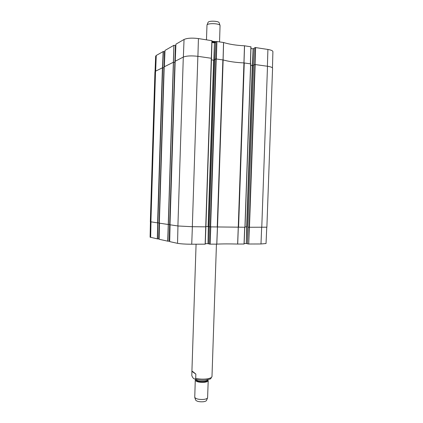 <?xml version="1.0" encoding="UTF-8"?>
<svg xmlns="http://www.w3.org/2000/svg" width="423" height="423" viewBox="0 0 423 423"><rect width="100%" height="100%" fill="white"/><g stroke="black" fill="none" stroke-linecap="round" stroke-linejoin="round"><path stroke-width="0.63" d="M223.143 59.944L215.915 58.956L210.321 226.881L217.522 226.961L223.143 59.944C228.764 61.536 235.696 62.525 243.934 62.916L238.26 227.167L217.522 226.961M210.543 226.897L209.903 244.14L216.819 244.129C222.482 243.844 229.425 243.822 237.636 244.055L238.26 227.167L245.039 227.23L250.733 63.894L243.934 62.916L244.483 45.79C236.208 45.383 229.245 44.293 223.598 42.517L216.655 41.48L216.137 58.934M250.68 65.396L252.605 65.618L253.599 65.242L252.52 65.65L253.107 48.788L252.288 65.623M253.626 65.01L254.868 64.513L249.168 227.267L266.881 227.183L272.571 68.283C272.475 67.442 270.789 66.765 267.5 66.263L254.868 64.513M155.542 71.18L154.934 71.836L150.334 221.737L157.869 222.921L162.686 67.675L155.542 71.18L150.911 221.895M162.686 67.675L164.002 67.865L159.185 222.932L157.869 222.921M164.002 67.971L164.605 51.791M170.004 224.497L168.391 224.507L173.504 62.186L164.203 66.813M173.504 62.186L174.868 62.387L175.413 45.52L169.671 224.523M175.175 61.208L169.993 224.777L177.909 225.977L192.322 226.717L205.916 226.844L211.5 58.3L197.869 56.322C191.402 55.582 186.543 55.831 183.296 57.079L175.17 61.24M211.452 59.849L213.636 60.156L214.762 59.775M210.321 226.881L209.205 226.728L214.773 59.474L215.915 58.956M209.205 226.728L214.784 59.458M209.211 226.665L205.927 226.517M169.745 224.518L174.858 62.398L169.75 224.523M164.187 66.797L159.328 223.164L168.391 224.507M159.122 238.863L158.805 238.863L159.185 222.91L163.997 67.876M249.168 227.267L247.941 227.114L254.239 48.063M246.889 226.934L245.049 226.913M219.172 22.805L219.162 22.784C218.818 20.907 208.528 20.563 208.058 22.414L208.047 22.435M219.548 41.877L220.055 25.512C219.659 23.339 207.524 22.932 206.99 25.079L206.461 39.831M216.333 41.639L211.981 41.28M194.834 379.034C199.143 380.478 203.907 380.34 205.684 380.081C209.507 379.272 211.209 378.754 210.797 378.527L211.986 376.565L216.444 244.134M191.804 375.561L191.915 371.283C192 370.966 193.311 371.902 195.854 374.091L195.712 378.321C195.505 379.093 195.172 379.32 194.728 378.992C193.517 378.765 192.544 377.623 191.804 375.561M191.936 371.389L195.854 374.091M194.754 397.419L195.627 400.021C196.721 401.438 199.312 402.009 203.394 401.744C205.176 401.49 206.228 401.041 206.54 400.385L207.582 397.842M195.891 379.378L195.267 380.187L194.749 397.387C196.029 399.032 199.08 399.698 203.897 399.391C205.996 399.101 207.228 398.572 207.593 397.81L208.211 380.615L207.645 379.769M195.267 380.187C196.172 381.832 199.238 382.529 204.462 382.281C206.831 381.974 208.079 381.419 208.211 380.615M254.239 48.021L255.37 47.54L254.847 64.523L253.647 64.973L254.218 48.042M164.002 67.844L162.723 67.68L163.363 51.474L164.505 51.638L164.119 67.981M164.108 67.886L164.505 51.638M163.363 51.474L156.256 55.45L155.659 56.174L155.051 71.55M164.621 51.796L164.933 51.839M173.451 62.176L173.89 45.309L164.986 50.437L164.346 66.707M174.117 45.298L175.302 45.473M174.879 62.504L175.408 45.642L175.841 45.705M211.997 40.724L211.479 58.279L211.997 40.724L198.429 38.572C192.053 37.774 187.262 38.075 184.053 39.471L175.915 44.177M211.944 42.448L214.435 42.834L213.858 60.161M214.096 60.066L214.435 42.834M214.673 42.818L215.598 42.353M215.608 42.014L215.032 59.347L215.624 42.036M215.63 41.999L216.655 41.48M250.998 46.831L250.479 63.831L250.998 46.831L244.483 45.79M250.945 48.502L252.875 48.798M253.107 48.788L254.207 48.322M272.46 67.939L272.898 51.675C272.809 50.739 271.143 50.004 267.907 49.454L255.37 47.54M248.491 244.002L247.392 243.812L247.978 227.119L249.147 227.262L248.724 244.013L260.986 243.971L266.035 243.526L266.76 227.246M158.683 238.905L157.541 238.905L157.906 222.921L159.18 222.937L158.683 238.905L159.275 222.937M237.636 244.055L244.129 244.023L244.764 227.236M209.903 244.14L208.888 243.939L209.475 226.765L208.888 243.939M208.893 243.838L207.994 243.659L208.56 226.575M208.328 226.548L207.994 243.659M207.762 243.648L205.277 243.653M169.681 241.612L170.078 224.793L169.671 241.607L177.544 243.341C180.663 243.891 185.396 244.187 191.735 244.224L205.255 244.166L205.879 226.85M169.681 241.147L169.242 241.147L169.771 224.497M169.655 224.523L169.237 241.184M169.131 241.195L167.947 241.195L168.338 224.507M159.492 223.191L159.111 239.281L167.947 241.195M150.435 221.8L150.102 237.181L157.541 238.905M247.376 243.722L246.308 243.537L246.884 226.94M246.657 226.929L246.308 243.537M246.075 243.521L244.15 243.526M222.868 59.892L217.248 226.961M238.583 227.172L244.256 62.942M250.622 63.852L244.928 227.236M267.5 66.263L261.768 227.405M192.322 226.717L197.869 56.322M183.296 57.079L177.909 225.977M211.891 40.682L205.155 244.177M173.89 45.309L167.725 241.179M162.421 67.685L157.605 222.905M159.101 222.937L163.923 67.839M159.339 223.17L164.203 66.781M210.617 226.897L216.216 58.94M249.464 227.283L255.169 64.502M208.402 226.554L213.932 60.14M208.105 226.538L213.636 60.156M246.969 226.945L252.605 65.618M246.678 226.929L252.309 65.628M215.608 42.099L211.965 41.84M215.471 42.416L211.955 42.173M195.712 378.321C198.979 379.114 202.464 379.336 206.165 378.982C209.718 378.537 211.659 377.734 211.986 376.565M196.092 379.436C196.045 381.123 198.747 381.884 204.203 381.715C206.81 381.356 207.889 380.721 207.439 379.812M196.103 379.442L196.098 379.563C196.891 380.996 199.571 381.604 204.14 381.387C206.213 381.123 207.307 380.637 207.423 379.939L207.429 379.817M244.002 62.916L244.547 45.795M250.908 46.789L250.39 63.82M223.106 59.939L223.598 42.517M223.545 42.506L223.053 59.923M216.375 58.966L216.893 41.465M163.146 51.49L162.511 67.669M155.648 71.127L156.256 55.45M164.098 67.87L164.6 51.696M164.357 66.702L164.996 50.422M175.238 61.171L175.915 44.145L175.228 61.176M183.349 57.052L184.053 39.471M255.085 64.492L255.608 47.529M267.384 66.242L267.907 49.454M197.911 56.328L198.429 38.572M237.7 244.055L238.323 227.167M216.819 244.129L217.485 226.961M217.433 226.961L216.761 244.129M244.695 227.236L244.039 244.034M248.724 244.013L249.385 227.278M210.136 244.156L210.776 226.897M177.956 225.982L177.544 243.341M157.694 222.916L157.33 238.889M151.011 221.911L150.662 237.419M192.37 226.717L191.735 244.224M261.652 227.405L260.986 243.971M175.159 61.224L169.993 224.777M245.039 227.23L250.733 63.894M205.916 226.844L211.5 58.3M247.941 227.114L253.61 64.994M208.058 22.414L206.99 25.079M219.162 22.784L220.055 25.512M191.915 371.283L196.076 244.208M174.879 62.461L175.413 45.52M244.129 244.023L244.785 227.236M247.957 227.119L247.37 243.801M205.255 244.166L205.895 226.844M159.286 222.932L158.789 238.895M159.482 223.191L159.111 239.281"/></g></svg>
